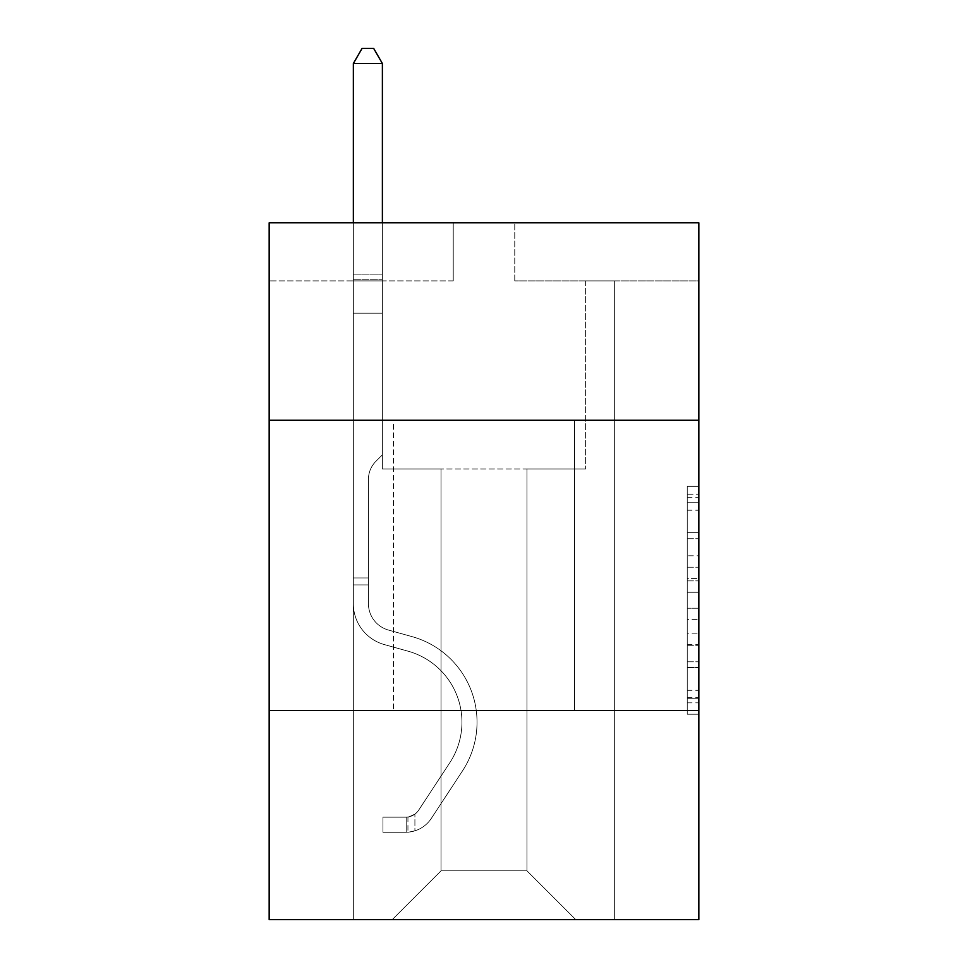 <?xml version="1.0" encoding="UTF-8"?>
<svg xmlns="http://www.w3.org/2000/svg" width="968" height="968" viewBox="0 0 968 968"><rect width="100%" height="100%" fill="white"/><g stroke="black" fill="none" stroke-linecap="round" stroke-linejoin="round"><path stroke-width="0.73" stroke-dasharray="4.84 3.63" d="M687.232 555.789L687.232 592.271L698.835 592.271L698.835 702.841L698.835 497.661L698.835 592.271L687.232 592.271L687.232 494.237L687.232 714.239L687.232 486.263L687.232 698.279L698.835 698.279L687.232 698.279L698.835 698.279L687.232 698.279L687.232 661.797L687.232 714.239L698.835 714.239L698.835 486.263L698.835 697.71L698.835 608.219L687.232 608.219L698.835 608.219L698.835 661.797L698.835 502.211L687.232 502.211L698.835 502.211L698.835 714.239L698.835 497.661L698.835 714.239L687.232 714.239L687.232 486.263L698.835 486.263L698.835 497.661L698.835 486.263L698.835 497.661L698.835 486.263L698.835 494.237L698.835 486.263L687.232 486.263L687.232 502.211L698.835 502.211L687.232 502.211L687.232 555.789L698.835 555.789M574.581 420.245L574.581 710.572L393.419 710.572L574.581 710.572L393.419 710.572L574.581 710.572L574.581 420.245L393.419 420.245L393.419 710.572L393.419 420.245L574.581 420.245M698.835 420.245L269.164 420.245L269.164 222.821L698.835 222.821L514.77 222.821L698.835 222.821L698.835 420.245L269.164 420.245L698.835 420.245L698.835 919.6L269.164 919.6L269.164 710.572L698.835 710.572L269.164 710.572L269.164 420.245M698.835 578.586L698.835 567.188L698.835 578.586L687.232 578.586L687.232 532.702L687.232 667.787L687.232 633.871L698.835 633.871L687.232 633.871L687.232 714.239L698.835 714.239L687.232 714.239L698.835 714.239L687.232 714.239L687.232 486.263L698.835 486.263L687.232 486.263L698.835 486.263L687.232 486.263L687.232 578.586L698.835 578.586M698.835 280.889L698.835 222.821L698.835 280.889L514.77 280.889L698.835 280.889M526.967 469.02L526.967 870.825L575.742 919.6L614.644 919.6L614.644 280.889L585.616 280.889L614.644 280.889L585.616 280.889L614.644 280.889L585.616 280.889L614.644 280.889L585.616 280.889L614.644 280.889L585.616 280.889L614.644 280.889L585.616 280.889L614.644 280.889L585.616 280.889L614.644 280.889L585.616 280.889L614.644 280.889L585.616 280.889L614.644 280.889L585.616 280.889L614.644 280.889L585.616 280.889L614.644 280.889L585.616 280.889L614.644 280.889L585.616 280.889L614.644 280.889L614.644 919.6L614.644 280.889L614.644 919.6L614.644 280.889L614.644 919.6L614.644 280.889L614.644 919.6L614.644 280.889L614.644 919.6L614.644 280.889L614.644 919.6L614.644 280.889L614.644 919.6L614.644 280.889L614.644 919.6L614.644 280.889L614.644 919.6L614.644 280.889L614.644 919.6L614.644 280.889L614.644 919.6L614.644 280.889L614.644 919.6L614.644 280.889L614.644 919.6L392.258 919.6L575.742 919.6L526.967 870.825L575.742 919.6L526.967 870.825L575.742 919.6L526.967 870.825L575.742 919.6L526.967 870.825L575.742 919.6L526.967 870.825L575.742 919.6L526.967 870.825L575.742 919.6L526.967 870.825L575.742 919.6L526.967 870.825L575.742 919.6L526.967 870.825L575.742 919.6L526.967 870.825L575.742 919.6L526.967 870.825L575.742 919.6L526.967 870.825L575.742 919.6L526.967 870.825L441.033 870.825L441.033 469.02L441.033 870.825L441.033 469.02L441.033 870.825L392.258 919.6L441.033 870.825L392.258 919.6L441.033 870.825L441.033 469.02L526.967 469.02L526.967 870.825L575.742 919.6L526.967 870.825L526.967 469.02L526.967 870.825L526.967 469.02L526.967 870.825L526.967 469.02L526.967 870.825L526.967 469.02L526.967 870.825L526.967 469.02L526.967 870.825L526.967 469.02L526.967 870.825L526.967 469.02L526.967 870.825L526.967 469.02L526.967 870.825L526.967 469.02L526.967 870.825L526.967 469.02L526.967 870.825L526.967 469.02L526.967 870.825L526.967 469.02L526.967 870.825L526.967 469.02L382.384 469.02L382.384 280.889L353.356 280.889L353.356 919.6L392.258 919.6L353.356 919.6L392.258 919.6L353.356 919.6L392.258 919.6L353.356 919.6L392.258 919.6L353.356 919.6L392.258 919.6L353.356 919.6L392.258 919.6L353.356 919.6L392.258 919.6L353.356 919.6L392.258 919.6L353.356 919.6L392.258 919.6L353.356 919.6L392.258 919.6L353.356 919.6L392.258 919.6L353.356 919.6L392.258 919.6L353.356 919.6L392.258 919.6L353.356 919.6L353.356 280.889L353.356 919.6L353.356 280.889L353.356 919.6L353.356 280.889L353.356 919.6L353.356 280.889L353.356 919.6L353.356 280.889L353.356 919.6L353.356 280.889L353.356 919.6L353.356 280.889L353.356 919.6L353.356 280.889L353.356 919.6L353.356 280.889L353.356 919.6L353.356 280.889L353.356 919.6L353.356 280.889L353.356 919.6L353.356 280.889L353.356 919.6L353.356 280.889L382.384 280.889L353.356 280.889L382.384 280.889L353.356 280.889L382.384 280.889L353.356 280.889L382.384 280.889L353.356 280.889L382.384 280.889L353.356 280.889L382.384 280.889L353.356 280.889L382.384 280.889L353.356 280.889L382.384 280.889L353.356 280.889L382.384 280.889L353.356 280.889L382.384 280.889L353.356 280.889L382.384 280.889L353.356 280.889L382.384 280.889L353.356 280.889L382.384 280.889L382.384 469.02L382.384 280.889L382.384 469.02L382.384 280.889L382.384 469.02L382.384 280.889L382.384 469.02L382.384 280.889L382.384 469.02L382.384 280.889L382.384 469.02L382.384 280.889L382.384 469.02L382.384 280.889L382.384 469.02L382.384 280.889L382.384 469.02L382.384 280.889L382.384 469.02L382.384 280.889L382.384 469.02L382.384 280.889L382.384 469.02L382.384 280.889L382.384 469.02L441.033 469.02L382.384 469.02L441.033 469.02L382.384 469.02L441.033 469.02L382.384 469.02L441.033 469.02L382.384 469.02L441.033 469.02L382.384 469.02L441.033 469.02L382.384 469.02L441.033 469.02L382.384 469.02L441.033 469.02L382.384 469.02L441.033 469.02L382.384 469.02L441.033 469.02L382.384 469.02L441.033 469.02L382.384 469.02L441.033 469.02L382.384 469.02L441.033 469.02L441.033 870.825L392.258 919.6L441.033 870.825L441.033 469.02L441.033 870.825L392.258 919.6L441.033 870.825L441.033 469.02L441.033 870.825L392.258 919.6L441.033 870.825L441.033 469.02L441.033 870.825L392.258 919.6L441.033 870.825L441.033 469.02L441.033 870.825L392.258 919.6L441.033 870.825L441.033 469.02L441.033 870.825L392.258 919.6L441.033 870.825L441.033 469.02L441.033 870.825L392.258 919.6L441.033 870.825L441.033 469.02L441.033 870.825L392.258 919.6L441.033 870.825L441.033 469.02L441.033 870.825L392.258 919.6L441.033 870.825L441.033 469.02L441.033 870.825L392.258 919.6L441.033 870.825L441.033 469.02L441.033 870.825L392.258 919.6L441.033 870.825L441.033 469.02L441.033 870.825L392.258 919.6L441.033 870.825L526.967 870.825L526.967 469.02L585.616 469.02L526.967 469.02M453.23 280.889L269.164 280.889L453.23 280.889L453.23 222.821L269.164 222.821L453.23 222.821L453.23 280.889M269.164 280.889L269.164 222.821L269.164 280.889M514.77 280.889L514.77 222.821L514.77 280.889M585.616 280.889L585.616 469.02L585.616 280.889M269.164 710.572L698.835 710.572M687.232 592.271L698.835 592.271L687.232 592.271M687.232 494.237L687.232 486.263L687.232 494.237L698.835 494.237L687.232 494.237M687.232 667.218L687.232 619.629L687.232 667.218L698.835 667.218L687.232 667.218M687.232 619.629L687.232 608.219L698.835 608.219L687.232 608.219L687.232 619.629L698.835 619.629L687.232 619.629M687.232 532.702L687.232 502.211L687.232 532.702L698.835 532.702L687.232 532.702M687.232 486.263L698.835 486.263L687.232 486.263L687.232 497.661L687.232 486.263L698.835 486.263M687.232 714.239L698.835 714.239L687.232 714.239L687.232 702.841L687.232 714.239M368.457 577.944L368.457 584.914L353.356 584.914L353.356 577.944L353.356 603.742L353.356 63.501L353.356 313.172L353.356 63.501L382.384 63.501L382.384 274.851L382.384 63.501L353.356 63.501L362.068 48.4L373.672 48.4L362.068 48.4L353.356 63.501L353.356 313.172L353.356 63.501L382.384 63.501L373.672 48.4L382.384 63.501L382.384 313.172L353.356 313.172L353.356 63.501L362.068 48.4L373.672 48.4L362.068 48.4L353.356 63.501L353.356 313.172L353.356 63.501L382.384 63.501L353.356 63.501L362.068 48.4L373.672 48.4L382.384 63.501L373.672 48.4L362.068 48.4L353.356 63.501L353.356 313.172L353.356 63.501L382.384 63.501L382.384 274.851L382.384 63.501L353.356 63.501L362.068 48.4L373.672 48.4L382.384 63.501L373.672 48.4L362.068 48.4L353.356 63.501L353.356 313.172L353.356 63.501L382.384 63.501L382.384 279.183L382.384 63.501L353.356 63.501L362.068 48.4L373.672 48.4L382.384 63.501L373.672 48.4L362.068 48.4L353.356 63.501L353.356 313.172L353.356 63.501L382.384 63.501L382.384 454.851L375.838 461.397A25.229 25.229 0 0 0 368.457 479.245A25.229 25.229 0 0 1 375.838 461.397L382.384 454.851L382.384 313.172L353.356 313.172L353.356 279.183L353.356 603.742A42.386 42.386 0 0 0 384.356 644.579A42.386 42.386 0 0 1 353.356 603.742L353.356 313.172L382.384 313.172L382.384 63.501L353.356 63.501L362.068 48.4L373.672 48.4L382.384 63.501L373.672 48.4L362.068 48.4L353.356 63.501L353.356 279.183L353.356 63.501L382.384 63.501L382.384 454.851L375.838 461.397A25.229 25.229 0 0 0 368.457 479.245A25.229 25.229 0 0 1 375.838 461.397L382.384 454.851L382.384 313.172L353.356 313.172L353.356 603.742A42.386 42.386 0 0 0 384.356 644.579A42.386 42.386 0 0 1 353.356 603.742L353.356 313.172L382.384 313.172L382.384 63.501L353.356 63.501L362.068 48.4L373.672 48.4L382.384 63.501L373.672 48.4L362.068 48.4L353.356 63.501L353.356 313.172L382.384 313.172L382.384 454.851L375.838 461.397A25.229 25.229 0 0 0 368.457 479.245A25.229 25.229 0 0 1 375.838 461.397L382.384 454.851L382.384 279.183L382.384 313.172L353.356 313.172L353.356 603.742A42.386 42.386 0 0 0 384.356 644.579A42.386 42.386 0 0 1 353.356 603.742L353.356 313.172L382.384 313.172L382.384 454.851L375.838 461.397A25.229 25.229 0 0 0 368.457 479.245A25.229 25.229 0 0 1 375.838 461.397L382.384 454.851L382.384 274.851L382.384 313.172L353.356 313.172L353.356 603.742A42.386 42.386 0 0 0 384.356 644.579L407.988 651.161L384.356 644.579A42.386 42.386 0 0 1 353.356 603.742L353.356 313.172L382.384 313.172L382.384 454.851L375.838 461.397A25.229 25.229 0 0 0 368.457 479.245A25.229 25.229 0 0 1 375.838 461.397L382.384 454.851L382.384 63.501L382.384 313.172L353.356 313.172L353.356 603.742A42.386 42.386 0 0 0 384.356 644.579A42.386 42.386 0 0 1 353.356 603.742L353.356 313.172L382.384 313.172L382.384 454.851L375.838 461.397A25.229 25.229 0 0 0 368.457 479.245A25.229 25.229 0 0 1 375.838 461.397L382.384 454.851L382.384 63.501L353.356 63.501L382.384 63.501L373.672 48.4L382.384 63.501L382.384 313.172L353.356 313.172L353.356 603.742A42.386 42.386 0 0 0 384.356 644.579A42.386 42.386 0 0 1 353.356 603.742L353.356 313.172L382.384 313.172L382.384 454.851L375.838 461.397A25.229 25.229 0 0 0 368.457 479.245A25.229 25.229 0 0 1 375.838 461.397L382.384 454.851L382.384 63.501L353.356 63.501L362.068 48.4L373.672 48.4L362.068 48.4L353.356 63.501L353.356 274.851L353.356 63.501L382.384 63.501L373.672 48.4L382.384 63.501L382.384 313.172L353.356 313.172L353.356 603.742A42.386 42.386 0 0 0 384.356 644.579L407.988 651.161L384.356 644.579A42.386 42.386 0 0 1 353.356 603.742L353.356 313.172L382.384 313.172L382.384 454.851L375.838 461.397A25.229 25.229 0 0 0 368.457 479.245A25.229 25.229 0 0 1 375.838 461.397L382.384 454.851L382.384 63.501L353.356 63.501L362.068 48.4L373.672 48.4L362.068 48.4L353.356 63.501L353.356 279.183L353.356 63.501L382.384 63.501L373.672 48.4L382.384 63.501L382.384 313.172L353.356 313.172L353.356 603.742A42.386 42.386 0 0 0 384.356 644.579A42.386 42.386 0 0 1 353.356 603.742L353.356 313.172L382.384 313.172L382.384 454.851L375.838 461.397A25.229 25.229 0 0 0 368.457 479.245A25.229 25.229 0 0 1 375.838 461.397L382.384 454.851L382.384 63.501L353.356 63.501L362.068 48.4L373.672 48.4L362.068 48.4L353.356 63.501L353.356 603.742A42.386 42.386 0 0 0 384.356 644.579A42.386 42.386 0 0 1 353.356 603.742L353.356 313.172L382.384 313.172L382.384 454.851L375.838 461.397A25.229 25.229 0 0 0 368.457 479.245A25.229 25.229 0 0 1 375.838 461.397L382.384 454.851L382.384 313.172L353.356 313.172L353.356 603.742A42.386 42.386 0 0 0 384.356 644.579L407.988 651.161A73.737 73.737 0 0 1 449.854 762.651A73.737 73.737 0 0 0 407.988 651.161L384.356 644.579A42.386 42.386 0 0 1 353.356 603.742L353.356 313.172L382.384 313.172L382.384 279.183L382.384 454.851L375.838 461.397A25.229 25.229 0 0 0 368.457 479.245A25.229 25.229 0 0 1 375.838 461.397L382.384 454.851L382.384 313.172L353.356 313.172L353.356 603.742A42.386 42.386 0 0 0 384.356 644.579A42.386 42.386 0 0 1 353.356 603.742L353.356 313.172L382.384 313.172L382.384 274.851L382.384 454.851L375.838 461.397A25.229 25.229 0 0 0 368.457 479.245A25.229 25.229 0 0 1 375.838 461.397L382.384 454.851L382.384 313.172L353.356 313.172L353.356 603.742A42.386 42.386 0 0 0 384.356 644.579A42.386 42.386 0 0 1 353.356 603.742L353.356 313.172L382.384 313.172L382.384 63.501L373.672 48.4L382.384 63.501L382.384 454.851L375.838 461.397A25.229 25.229 0 0 0 368.457 479.245A25.229 25.229 0 0 1 375.838 461.397L382.384 454.851L382.384 313.172L353.356 313.172L353.356 603.742L353.356 584.914L368.457 584.914L368.457 577.944L353.356 577.944L368.457 577.944L368.457 603.742L368.457 479.245L368.457 603.742A27.285 27.285 0 0 0 388.41 630.035A27.285 27.285 0 0 1 368.457 603.742L368.457 479.245L368.457 603.742L368.457 577.944L353.356 577.944L368.457 577.944L368.457 603.742A27.285 27.285 0 0 0 388.41 630.035A27.285 27.285 0 0 1 368.457 603.742L368.457 479.245L368.457 603.742A27.285 27.285 0 0 0 388.41 630.035A27.285 27.285 0 0 1 368.457 603.742L368.457 479.245L368.457 603.742L368.457 577.944L353.356 577.944L368.457 577.944L368.457 603.742A27.285 27.285 0 0 0 388.41 630.035L412.041 636.617L388.41 630.035A27.285 27.285 0 0 1 368.457 603.742L368.457 479.245L368.457 603.742A27.285 27.285 0 0 0 388.41 630.035A27.285 27.285 0 0 1 368.457 603.742L368.457 479.245L368.457 603.742L368.457 577.944L353.356 577.944L368.457 577.944L368.457 603.742A27.285 27.285 0 0 0 388.41 630.035A27.285 27.285 0 0 1 368.457 603.742L368.457 479.245L368.457 603.742A27.285 27.285 0 0 0 388.41 630.035L412.041 636.617L388.41 630.035A27.285 27.285 0 0 1 368.457 603.742L368.457 479.245L368.457 603.742L368.457 577.944L353.356 577.944L368.457 577.944L368.457 603.742A27.285 27.285 0 0 0 388.41 630.035A27.285 27.285 0 0 1 368.457 603.742L368.457 479.245L368.457 603.742A27.285 27.285 0 0 0 388.41 630.035A27.285 27.285 0 0 1 368.457 603.742L368.457 479.245L368.457 603.742L368.457 577.944L353.356 577.944L368.457 577.944L368.457 603.742A27.285 27.285 0 0 0 388.41 630.035L412.041 636.617L388.41 630.035A27.285 27.285 0 0 1 368.457 603.742L368.457 479.245L368.457 603.742A27.285 27.285 0 0 0 388.41 630.035A27.285 27.285 0 0 1 368.457 603.742L368.457 479.245L368.457 603.742L368.457 577.944L353.356 577.944M406.197 832.262A30.77 30.77 0 0 0 431.341 818.384L462.474 770.927A88.838 88.838 0 0 0 412.041 636.617A88.838 88.838 0 0 1 462.474 770.927A88.838 88.838 0 0 0 412.041 636.617L388.41 630.035A27.285 27.285 0 0 1 368.457 603.742A27.285 27.285 0 0 0 388.41 630.035L412.041 636.617L388.41 630.035A27.285 27.285 0 0 1 368.457 603.742L368.457 479.245L368.457 603.742A27.285 27.285 0 0 0 388.41 630.035A27.285 27.285 0 0 1 368.457 603.742A27.285 27.285 0 0 0 388.41 630.035L412.041 636.617L388.41 630.035A27.285 27.285 0 0 1 368.457 603.742A27.285 27.285 0 0 0 388.41 630.035A27.285 27.285 0 0 1 368.457 603.742A27.285 27.285 0 0 0 388.41 630.035L412.041 636.617A88.838 88.838 0 0 1 462.474 770.927A88.838 88.838 0 0 0 412.041 636.617L388.41 630.035A27.285 27.285 0 0 1 368.457 603.742A27.285 27.285 0 0 0 388.41 630.035L412.041 636.617L388.41 630.035A27.285 27.285 0 0 1 368.457 603.742A27.285 27.285 0 0 0 388.41 630.035A27.285 27.285 0 0 1 368.457 603.742A27.285 27.285 0 0 0 388.41 630.035L412.041 636.617L388.41 630.035A27.285 27.285 0 0 1 368.457 603.742A27.285 27.285 0 0 0 388.41 630.035L412.041 636.617A88.838 88.838 0 0 1 462.474 770.927L431.341 818.384L462.474 770.927A88.838 88.838 0 0 0 412.041 636.617L388.41 630.035A27.285 27.285 0 0 1 368.457 603.742A27.285 27.285 0 0 0 388.41 630.035A27.285 27.285 0 0 1 368.457 603.742A27.285 27.285 0 0 0 388.41 630.035L412.041 636.617L388.41 630.035A27.285 27.285 0 0 1 368.457 603.742A27.285 27.285 0 0 0 388.41 630.035L412.041 636.617L388.41 630.035A27.285 27.285 0 0 1 368.457 603.742A27.285 27.285 0 0 0 388.41 630.035A27.285 27.285 0 0 1 368.457 603.742A27.285 27.285 0 0 0 388.41 630.035L412.041 636.617A88.838 88.838 0 0 1 462.474 770.927A88.838 88.838 0 0 0 412.041 636.617L388.41 630.035A27.285 27.285 0 0 1 368.457 603.742A27.285 27.285 0 0 0 388.41 630.035L412.041 636.617A88.838 88.838 0 0 1 462.474 770.927A88.838 88.838 0 0 0 412.041 636.617L388.41 630.035L412.041 636.617A88.838 88.838 0 0 1 462.474 770.927L431.341 818.384L462.474 770.927A88.838 88.838 0 0 0 412.041 636.617L388.41 630.035L412.041 636.617A88.838 88.838 0 0 1 462.474 770.927A88.838 88.838 0 0 0 412.041 636.617L388.41 630.035L412.041 636.617A88.838 88.838 0 0 1 462.474 770.927A88.838 88.838 0 0 0 412.041 636.617L388.41 630.035L412.041 636.617A88.838 88.838 0 0 1 462.474 770.927L431.341 818.384A30.77 30.77 0 0 1 414.909 830.834A30.77 30.77 0 0 0 431.341 818.384L462.474 770.927A88.838 88.838 0 0 0 412.041 636.617L388.41 630.035L412.041 636.617A88.838 88.838 0 0 1 462.474 770.927A88.838 88.838 0 0 0 412.041 636.617L388.41 630.035L412.041 636.617A88.838 88.838 0 0 1 462.474 770.927A88.838 88.838 0 0 0 412.041 636.617L388.41 630.035L412.041 636.617A88.838 88.838 0 0 1 462.474 770.927L431.341 818.384L462.474 770.927A88.838 88.838 0 0 0 412.041 636.617L388.41 630.035L412.041 636.617A88.838 88.838 0 0 1 462.474 770.927A88.838 88.838 0 0 0 412.041 636.617A88.838 88.838 0 0 1 462.474 770.927L431.341 818.384L462.474 770.927A88.838 88.838 0 0 0 412.041 636.617A88.838 88.838 0 0 1 462.474 770.927A88.838 88.838 0 0 0 412.041 636.617A88.838 88.838 0 0 1 462.474 770.927L431.341 818.384A30.77 30.77 0 0 1 414.909 830.834C405.955 832.734 405.955 832.734 414.909 830.834C405.955 832.734 405.955 832.734 414.909 830.834A30.77 30.77 0 0 0 431.341 818.384L462.474 770.927A88.838 88.838 0 0 0 412.041 636.617A88.838 88.838 0 0 1 462.474 770.927L431.341 818.384L462.474 770.927A88.838 88.838 0 0 0 412.041 636.617A88.838 88.838 0 0 1 462.474 770.927A88.838 88.838 0 0 0 412.041 636.617A88.838 88.838 0 0 1 462.474 770.927L431.341 818.384L462.474 770.927A88.838 88.838 0 0 0 412.041 636.617A88.838 88.838 0 0 1 462.474 770.927L431.341 818.384A30.77 30.77 0 0 1 414.909 830.834C405.955 832.734 405.955 832.734 414.909 830.834C405.955 832.734 405.955 832.734 414.909 830.834A30.77 30.77 0 0 0 431.341 818.384L462.474 770.927A88.838 88.838 0 0 0 412.041 636.617A88.838 88.838 0 0 1 462.474 770.927A88.838 88.838 0 0 0 412.041 636.617A88.838 88.838 0 0 1 462.474 770.927L431.341 818.384L462.474 770.927A88.838 88.838 0 0 0 412.041 636.617A88.838 88.838 0 0 1 462.474 770.927L431.341 818.384L462.474 770.927A88.838 88.838 0 0 0 412.041 636.617A88.838 88.838 0 0 1 462.474 770.927A88.838 88.838 0 0 0 412.041 636.617A88.838 88.838 0 0 1 462.474 770.927L431.341 818.384A30.77 30.77 0 0 1 414.909 830.834C405.955 832.734 405.955 832.734 414.909 830.834C405.955 832.734 405.955 832.734 414.909 830.834A30.77 30.77 0 0 0 431.341 818.384L462.474 770.927A88.838 88.838 0 0 0 412.041 636.617A88.838 88.838 0 0 1 462.474 770.927L431.341 818.384A30.77 30.77 0 0 1 414.909 830.834C405.955 832.734 405.955 832.734 414.909 830.834C405.955 832.734 405.955 832.734 414.909 830.834A30.77 30.77 0 0 0 431.341 818.384L462.474 770.927L431.341 818.384A30.77 30.77 0 0 1 414.909 830.834C405.955 832.734 405.955 832.734 414.909 830.834C405.955 832.734 405.955 832.734 414.909 830.834A30.77 30.77 0 0 0 431.341 818.384L462.474 770.927L431.341 818.384A30.77 30.77 0 0 1 414.909 830.834C405.955 832.734 405.955 832.734 414.909 830.834C405.955 832.734 405.955 832.734 414.909 830.834A30.77 30.77 0 0 0 431.341 818.384L462.474 770.927L431.341 818.384A30.77 30.77 0 0 1 414.909 830.834C405.955 832.734 405.955 832.734 414.909 830.834C405.955 832.734 405.955 832.734 414.909 830.834A30.77 30.77 0 0 0 431.341 818.384L462.474 770.927L431.341 818.384A30.77 30.77 0 0 1 414.909 830.834C405.955 832.734 405.955 832.734 414.909 830.834C405.955 832.734 405.955 832.734 414.909 830.834A30.77 30.77 0 0 0 431.341 818.384L462.474 770.927L431.341 818.384A30.77 30.77 0 0 1 414.909 830.834C405.955 832.734 405.955 832.734 414.909 830.834C405.955 832.734 405.955 832.734 414.909 830.834A30.77 30.77 0 0 0 431.341 818.384L462.474 770.927L431.341 818.384A30.77 30.77 0 0 1 414.909 830.834C405.955 832.734 405.955 832.734 414.909 830.834C405.955 832.734 405.955 832.734 414.909 830.834A30.77 30.77 0 0 0 431.341 818.384L462.474 770.927L431.341 818.384A30.77 30.77 0 0 1 414.909 830.834C405.955 832.734 405.955 832.734 414.909 830.834C405.955 832.734 405.955 832.734 414.909 830.834A30.77 30.77 0 0 0 431.341 818.384L462.474 770.927L431.341 818.384A30.77 30.77 0 0 1 414.909 830.834C405.955 832.734 405.955 832.734 414.909 830.834C405.955 832.734 405.955 832.734 414.909 830.834A30.77 30.77 0 0 0 431.341 818.384A30.77 30.77 0 0 1 406.197 832.262L406.197 817.161A15.682 15.682 0 0 0 418.721 810.095L449.854 762.651A73.737 73.737 0 0 0 407.988 651.161L384.356 644.579A42.386 42.386 0 0 1 353.356 603.742A42.386 42.386 0 0 0 384.356 644.579A42.386 42.386 0 0 1 353.356 603.742A42.386 42.386 0 0 0 384.356 644.579L407.988 651.161A73.737 73.737 0 0 1 449.854 762.651A73.737 73.737 0 0 0 407.988 651.161L384.356 644.579A42.386 42.386 0 0 1 353.356 603.742A42.386 42.386 0 0 0 384.356 644.579A42.386 42.386 0 0 1 353.356 603.742A42.386 42.386 0 0 0 384.356 644.579L407.988 651.161L384.356 644.579A42.386 42.386 0 0 1 353.356 603.742A42.386 42.386 0 0 0 384.356 644.579L407.988 651.161L384.356 644.579A42.386 42.386 0 0 1 353.356 603.742A42.386 42.386 0 0 0 384.356 644.579A42.386 42.386 0 0 1 353.356 603.742A42.386 42.386 0 0 0 384.356 644.579L407.988 651.161A73.737 73.737 0 0 1 449.854 762.651L418.721 810.095L449.854 762.651A73.737 73.737 0 0 0 407.988 651.161L384.356 644.579A42.386 42.386 0 0 1 353.356 603.742A42.386 42.386 0 0 0 384.356 644.579L407.988 651.161L384.356 644.579A42.386 42.386 0 0 1 353.356 603.742A42.386 42.386 0 0 0 384.356 644.579A42.386 42.386 0 0 1 353.356 603.742A42.386 42.386 0 0 0 384.356 644.579L407.988 651.161L384.356 644.579A42.386 42.386 0 0 1 353.356 603.742A42.386 42.386 0 0 0 384.356 644.579L407.988 651.161A73.737 73.737 0 0 1 449.854 762.651A73.737 73.737 0 0 0 407.988 651.161L384.356 644.579A42.386 42.386 0 0 1 353.356 603.742A42.386 42.386 0 0 0 384.356 644.579A42.386 42.386 0 0 1 353.356 603.742A42.386 42.386 0 0 0 384.356 644.579L407.988 651.161L384.356 644.579A42.386 42.386 0 0 1 353.356 603.742A42.386 42.386 0 0 0 384.356 644.579L407.988 651.161A73.737 73.737 0 0 1 449.854 762.651A73.737 73.737 0 0 0 407.988 651.161L384.356 644.579L407.988 651.161A73.737 73.737 0 0 1 449.854 762.651L418.721 810.095L449.854 762.651A73.737 73.737 0 0 0 407.988 651.161L384.356 644.579L407.988 651.161A73.737 73.737 0 0 1 449.854 762.651A73.737 73.737 0 0 0 407.988 651.161L384.356 644.579L407.988 651.161A73.737 73.737 0 0 1 449.854 762.651A73.737 73.737 0 0 0 407.988 651.161L384.356 644.579L407.988 651.161A73.737 73.737 0 0 1 449.854 762.651L418.721 810.095A15.682 15.682 0 0 1 414.909 814.124C406.112 818.166 406.112 818.166 414.909 814.124C406.112 818.166 406.112 818.166 414.909 814.124A15.682 15.682 0 0 0 418.721 810.095L449.854 762.651A73.737 73.737 0 0 0 407.988 651.161L384.356 644.579L407.988 651.161A73.737 73.737 0 0 1 449.854 762.651A73.737 73.737 0 0 0 407.988 651.161L384.356 644.579L407.988 651.161A73.737 73.737 0 0 1 449.854 762.651A73.737 73.737 0 0 0 407.988 651.161L384.356 644.579L407.988 651.161A73.737 73.737 0 0 1 449.854 762.651L418.721 810.095L449.854 762.651A73.737 73.737 0 0 0 407.988 651.161L384.356 644.579L407.988 651.161A73.737 73.737 0 0 1 449.854 762.651A73.737 73.737 0 0 0 407.988 651.161A73.737 73.737 0 0 1 449.854 762.651L418.721 810.095L449.854 762.651A73.737 73.737 0 0 0 407.988 651.161A73.737 73.737 0 0 1 449.854 762.651A73.737 73.737 0 0 0 407.988 651.161A73.737 73.737 0 0 1 449.854 762.651L418.721 810.095A15.682 15.682 0 0 1 414.909 814.124C406.112 818.166 406.112 818.166 414.909 814.124C406.112 818.166 406.112 818.166 414.909 814.124A15.682 15.682 0 0 0 418.721 810.095L449.854 762.651A73.737 73.737 0 0 0 407.988 651.161A73.737 73.737 0 0 1 449.854 762.651L418.721 810.095L449.854 762.651A73.737 73.737 0 0 0 407.988 651.161A73.737 73.737 0 0 1 449.854 762.651A73.737 73.737 0 0 0 407.988 651.161A73.737 73.737 0 0 1 449.854 762.651L418.721 810.095L449.854 762.651A73.737 73.737 0 0 0 407.988 651.161A73.737 73.737 0 0 1 449.854 762.651L418.721 810.095A15.682 15.682 0 0 1 414.909 814.124C406.112 818.166 406.112 818.166 414.909 814.124C406.112 818.166 406.112 818.166 414.909 814.124A15.682 15.682 0 0 0 418.721 810.095L449.854 762.651A73.737 73.737 0 0 0 407.988 651.161A73.737 73.737 0 0 1 449.854 762.651A73.737 73.737 0 0 0 407.988 651.161A73.737 73.737 0 0 1 449.854 762.651L418.721 810.095L449.854 762.651A73.737 73.737 0 0 0 407.988 651.161A73.737 73.737 0 0 1 449.854 762.651L418.721 810.095L449.854 762.651A73.737 73.737 0 0 0 407.988 651.161A73.737 73.737 0 0 1 449.854 762.651A73.737 73.737 0 0 0 407.988 651.161A73.737 73.737 0 0 1 449.854 762.651L418.721 810.095A15.682 15.682 0 0 1 414.909 814.124C406.112 818.166 406.112 818.166 414.909 814.124C406.112 818.166 406.112 818.166 414.909 814.124A15.682 15.682 0 0 0 418.721 810.095L449.854 762.651A73.737 73.737 0 0 0 407.988 651.161A73.737 73.737 0 0 1 449.854 762.651L418.721 810.095A15.682 15.682 0 0 1 414.909 814.124C406.112 818.166 406.112 818.166 414.909 814.124C406.112 818.166 406.112 818.166 414.909 814.124A15.682 15.682 0 0 0 418.721 810.095L449.854 762.651L418.721 810.095A15.682 15.682 0 0 1 414.909 814.124C406.112 818.166 406.112 818.166 414.909 814.124C406.112 818.166 406.112 818.166 414.909 814.124A15.682 15.682 0 0 0 418.721 810.095L449.854 762.651L418.721 810.095A15.682 15.682 0 0 1 414.909 814.124C406.112 818.166 406.112 818.166 414.909 814.124C406.112 818.166 406.112 818.166 414.909 814.124A15.682 15.682 0 0 0 418.721 810.095L449.854 762.651L418.721 810.095A15.682 15.682 0 0 1 414.909 814.124C406.112 818.166 406.112 818.166 414.909 814.124C406.112 818.166 406.112 818.166 414.909 814.124A15.682 15.682 0 0 0 418.721 810.095L449.854 762.651L418.721 810.095A15.682 15.682 0 0 1 414.909 814.124C406.112 818.166 406.112 818.166 414.909 814.124C406.112 818.166 406.112 818.166 414.909 814.124A15.682 15.682 0 0 0 418.721 810.095L449.854 762.651L418.721 810.095A15.682 15.682 0 0 1 414.909 814.124C406.112 818.166 406.112 818.166 414.909 814.124C406.112 818.166 406.112 818.166 414.909 814.124A15.682 15.682 0 0 0 418.721 810.095L449.854 762.651L418.721 810.095A15.682 15.682 0 0 1 414.909 814.124C406.112 818.166 406.112 818.166 414.909 814.124C406.112 818.166 406.112 818.166 414.909 814.124A15.682 15.682 0 0 0 418.721 810.095L449.854 762.651L418.721 810.095A15.682 15.682 0 0 1 414.909 814.124C406.112 818.166 406.112 818.166 414.909 814.124C406.112 818.166 406.112 818.166 414.909 814.124A15.682 15.682 0 0 0 418.721 810.095L449.854 762.651L418.721 810.095A15.682 15.682 0 0 1 414.909 814.124C406.112 818.166 406.112 818.166 414.909 814.124C406.112 818.166 406.112 818.166 414.909 814.124A15.682 15.682 0 0 0 418.721 810.095A15.682 15.682 0 0 1 406.197 817.161L406.197 832.262L382.965 832.274L406.197 832.262A30.77 30.77 0 0 0 431.341 818.384A30.77 30.77 0 0 1 406.197 832.262L406.197 817.161L382.965 817.173L406.197 817.161A15.682 15.682 0 0 0 418.721 810.095A15.682 15.682 0 0 1 406.197 817.161L406.197 832.262L382.965 832.274L382.965 817.173L382.965 832.274L406.197 832.262A30.77 30.77 0 0 0 431.341 818.384A30.77 30.77 0 0 1 406.197 832.262L406.197 817.161L382.965 817.173L406.197 817.161A15.682 15.682 0 0 0 418.721 810.095A15.682 15.682 0 0 1 406.197 817.161L406.197 832.262L382.965 832.274L382.965 817.173L382.965 832.274L406.197 832.262A30.77 30.77 0 0 0 431.341 818.384A30.77 30.77 0 0 1 406.197 832.262L406.197 817.161L382.965 817.173L406.197 817.161A15.682 15.682 0 0 0 418.721 810.095A15.682 15.682 0 0 1 406.197 817.161L406.197 832.262L382.965 832.274L382.965 817.173L382.965 832.274L406.197 832.262A30.77 30.77 0 0 0 431.341 818.384A30.77 30.77 0 0 1 406.197 832.262L406.197 817.161L382.965 817.173L406.197 817.161A15.682 15.682 0 0 0 418.721 810.095A15.682 15.682 0 0 1 406.197 817.161L406.197 832.262L382.965 832.274L382.965 817.173L382.965 832.274L406.197 832.262A30.77 30.77 0 0 0 431.341 818.384A30.77 30.77 0 0 1 406.197 832.262L406.197 817.161L382.965 817.173L406.197 817.161A15.682 15.682 0 0 0 418.721 810.095A15.682 15.682 0 0 1 406.197 817.161L406.197 832.262L382.965 832.274L382.965 817.173L382.965 832.274L406.197 832.262A30.77 30.77 0 0 0 431.341 818.384A30.77 30.77 0 0 1 406.197 832.262L406.197 817.161L382.965 817.173L406.197 817.161A15.682 15.682 0 0 0 418.721 810.095A15.682 15.682 0 0 1 406.197 817.161L406.197 832.262L382.965 832.274L382.965 817.173L382.965 832.274L406.197 832.262A30.77 30.77 0 0 0 431.341 818.384A30.77 30.77 0 0 1 406.197 832.262L406.197 817.161L382.965 817.173L406.197 817.161A15.682 15.682 0 0 0 418.721 810.095A15.682 15.682 0 0 1 406.197 817.161L406.197 832.262L382.965 832.274L382.965 817.173L382.965 832.274L406.197 832.262A30.77 30.77 0 0 0 431.341 818.384A30.77 30.77 0 0 1 406.197 832.262L406.197 817.161L382.965 817.173L406.197 817.161A15.682 15.682 0 0 0 418.721 810.095A15.682 15.682 0 0 1 406.197 817.161L406.197 832.262L382.965 832.274L382.965 817.173L382.965 832.274L406.197 832.262A30.77 30.77 0 0 0 431.341 818.384A30.77 30.77 0 0 1 406.197 832.262L406.197 817.161L382.965 817.173L406.197 817.161A15.682 15.682 0 0 0 418.721 810.095A15.682 15.682 0 0 1 406.197 817.161L406.197 832.262L382.965 832.274L382.965 817.173L382.965 832.274L406.197 832.262A30.77 30.77 0 0 0 431.341 818.384A30.77 30.77 0 0 1 406.197 832.262L406.197 817.161L382.965 817.173L406.197 817.161A15.682 15.682 0 0 0 418.721 810.095A15.682 15.682 0 0 1 406.197 817.161L406.197 832.262L382.965 832.274L382.965 817.173L382.965 832.274L406.197 832.262A30.77 30.77 0 0 0 431.341 818.384A30.77 30.77 0 0 1 406.197 832.262L406.197 817.161L382.965 817.173L406.197 817.161A15.682 15.682 0 0 0 418.721 810.095A15.682 15.682 0 0 1 406.197 817.161L406.197 832.262L382.965 832.274L382.965 817.173L382.965 832.274L406.197 832.262A30.77 30.77 0 0 0 431.341 818.384A30.77 30.77 0 0 1 406.197 832.262L406.197 817.161L382.965 817.173L406.197 817.161A15.682 15.682 0 0 0 418.721 810.095A15.682 15.682 0 0 1 406.197 817.161L406.197 832.262L382.965 832.274L382.965 817.173L382.965 832.274L406.197 832.262M353.356 222.821L353.356 63.501L382.384 63.501L353.356 63.501L362.068 48.4L373.672 48.4L362.068 48.4L353.356 63.501L353.356 274.851L353.356 63.501L382.384 63.501L373.672 48.4L382.384 63.501L382.384 274.851L382.384 63.501L353.356 63.501L362.068 48.4L373.672 48.4L362.068 48.4L353.356 63.501L382.384 63.501L373.672 48.4L382.384 63.501L382.384 222.821M382.965 817.173L405.616 817.173L382.965 817.173L382.965 832.274L382.965 817.173M353.356 274.851L353.356 279.183L353.356 274.851L382.384 274.851L353.356 274.851M414.909 830.834C405.955 832.734 405.955 832.734 414.909 830.834C405.955 832.734 405.955 832.734 414.909 830.834L414.909 814.124L414.909 830.834M382.384 63.501L373.672 48.4L362.068 48.4L353.356 63.501M687.232 661.797L698.835 661.797L687.232 661.797M687.232 644.7L698.835 644.7M687.232 538.692L698.835 538.692L687.232 538.692M687.232 497.661L698.835 497.661M687.232 702.841L698.835 702.841M687.232 690.293L698.835 690.293M687.232 510.196L698.835 510.196M687.232 580.873L698.835 580.873L687.232 580.873M687.232 645.269L698.835 645.269L687.232 645.269M687.232 667.787L698.835 667.787L687.232 667.787M687.232 567.188L698.835 567.188L687.232 567.188M353.356 279.183L382.384 279.183L353.356 279.183M368.457 584.914L353.356 584.914L368.457 584.914M687.232 697.71L698.835 697.71M687.232 698.279L698.835 698.279M687.232 502.211L698.835 502.211M407.939 817.004L407.939 832.178"/><path stroke-width="1.45" d="M269.164 420.245L698.835 420.245L698.835 222.821L269.164 222.821L269.164 919.6L698.835 919.6L698.835 710.572L269.164 710.572M698.835 710.572L698.835 420.245M382.384 222.821L382.384 63.501L353.356 63.501L353.356 222.821M353.356 63.501L362.068 48.4L373.672 48.4L382.384 63.501"/></g></svg>
